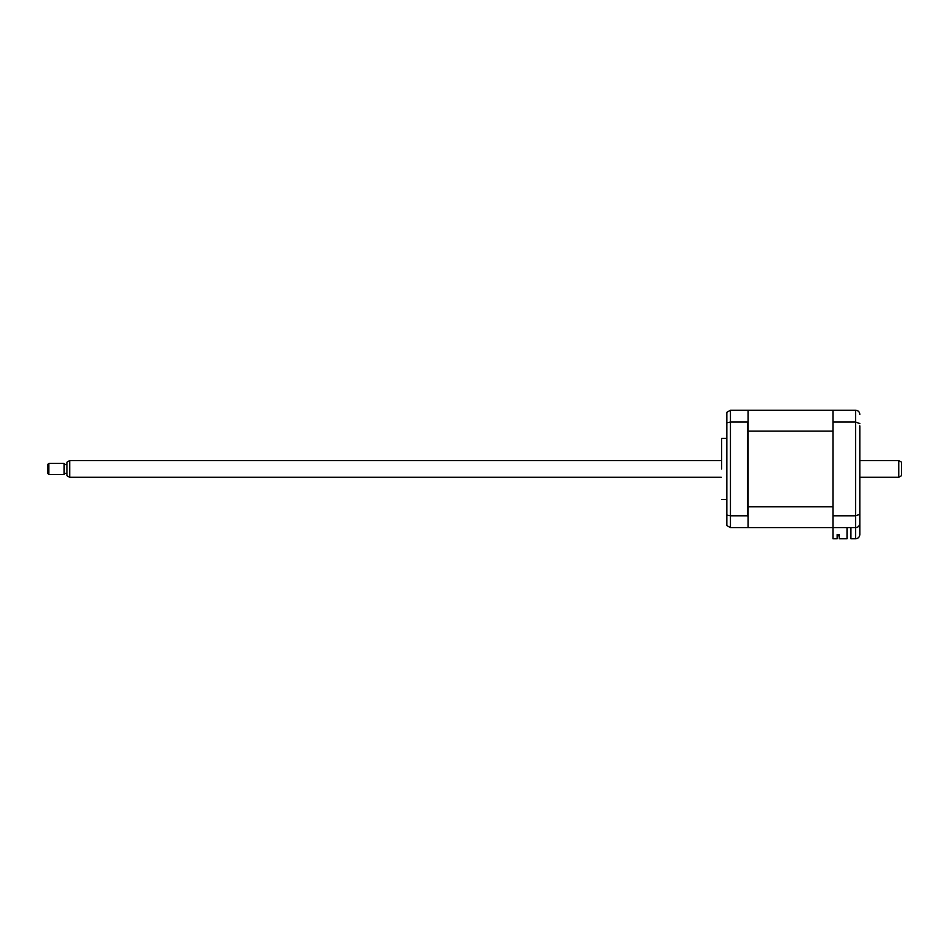 <?xml version="1.0" encoding="UTF-8"?>
<svg xmlns="http://www.w3.org/2000/svg" width="949" height="949" viewBox="0 0 949 949"><rect width="100%" height="100%" fill="white"/><g stroke="black" fill="none" stroke-linecap="round" stroke-linejoin="round"><path stroke-width="1.42" d="M721.643 468.936L721.643 438.331L721.643 468.936M847.018 527.632L847.018 538.771L839.236 538.771L839.236 534.524L837.148 534.524L837.148 538.771L832.973 538.771L832.973 410.229L730.457 410.229L730.457 527.632L855.642 527.632C858.157 527.371 859.557 525.983 859.818 523.468L859.818 534.595C859.557 537.11 858.157 538.498 855.642 538.771L855.642 527.632C858.24 527.336 859.628 525.948 859.818 523.468L859.818 425.816M748.12 527.086L748.12 506.754L748.12 516.493L747.563 515.805L730.457 515.805L726.839 515.07L726.839 525.544L730.457 527.632M747.563 515.805L747.563 422.068L730.457 422.068L726.839 422.803L726.839 515.07M726.839 422.803L726.839 412.329L730.457 410.229M748.12 410.787L748.12 431.119L748.12 421.38L747.563 422.068M859.818 512.057L859.818 520.408M832.973 410.229L855.642 410.229C858.24 410.537 859.628 411.925 859.818 414.405M832.973 422.068L855.642 422.068L859.818 423.551M832.973 515.805L855.642 515.805L859.818 514.322M850.921 527.632L850.921 538.771L855.642 538.771C858.157 538.498 859.557 537.11 859.818 534.595M855.642 527.632L855.642 410.229L856.971 410.454M838.394 535.841L837.148 535.841L838.394 535.841L838.394 534.524L838.394 535.841M748.12 431.119L748.12 506.754L832.973 506.754L832.973 431.119L748.12 431.119M839.236 534.524L838.394 534.524M832.973 527.632L748.12 527.632M748.12 509.02L748.12 510.443M901.55 462.199L901.55 475.674L898.762 477.288L898.762 460.585L901.55 462.199M69.704 477.288L66.928 475.674L66.928 462.199L69.704 460.585L69.704 477.288L721.276 477.288M48.838 463.373L48.838 474.5L64.141 474.5L64.141 463.373L48.838 463.373L47.45 464.761L47.45 473.112L48.838 474.5M726.839 438.331L721.643 438.331M726.839 499.542L721.643 499.542M69.704 460.585L721.276 460.585M859.818 460.585L898.762 460.585M66.928 464.488L64.141 464.488M66.928 473.385L64.141 473.385M859.818 477.288L898.762 477.288"/></g></svg>
